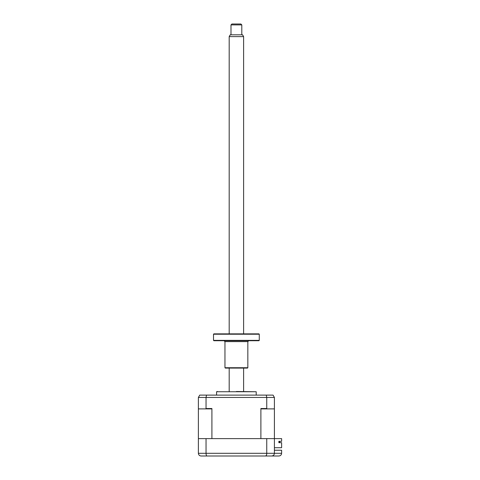 <?xml version="1.0" encoding="UTF-8"?>
<svg xmlns="http://www.w3.org/2000/svg" width="480" height="480" viewBox="0 0 480 480"><rect width="100%" height="100%" fill="white"/><g stroke="black" fill="none" stroke-linecap="round" stroke-linejoin="round"><path stroke-width="0.72" d="M198.384 453.3L198.384 438.618L274.41 438.618L274.41 453.3L281.616 453.3C281.442 454.926 280.542 455.826 278.91 456L201.09 456C199.482 455.874 198.582 454.974 198.384 453.3L274.41 453.3C274.236 454.926 273.336 455.826 271.704 456C273.312 455.874 274.212 454.974 274.41 453.3M266.748 438.618L266.748 453.3C266.682 454.974 266.358 455.874 265.782 456L266.55 454.938M213.876 456L227.388 456M245.406 456L258.918 456M269.724 456L271.704 456M207.012 456C206.436 455.874 206.112 454.974 206.046 453.3L206.046 438.618M274.41 450.234L281.616 450.234L281.616 453.3C281.442 454.926 280.542 455.826 278.91 456M216.582 395.112L216.582 391.746L256.212 391.746L236.394 391.506M279.726 442.128L278.868 442.128L279.726 442.128L279.726 441.318L279.726 442.128M211.908 408.528L211.356 408.888L205.602 408.888L206.046 408.528L211.908 408.528L211.908 438.618L260.886 438.618L260.886 408.528L261.438 408.888L274.05 408.888L274.41 408.528L274.41 438.618L281.616 438.618L281.616 441.318L278.868 441.318L278.868 442.668L281.616 442.668L281.616 447.714L274.41 447.714M260.886 408.528L266.748 408.528L267.192 408.888M198.384 438.618L198.384 408.528L198.744 408.888L205.602 408.888M206.046 408.528L206.046 397.452L206.526 395.112L199.74 395.112L198.384 397.452L199.74 395.112M198.384 408.528L198.384 397.452L266.748 397.452L266.268 395.112L206.526 395.112M273.054 395.112L274.41 397.452L273.054 395.112L266.268 395.112M274.41 408.528L274.41 397.452L266.748 397.452L266.748 408.528M278.868 442.128L278.868 442.668M241.8 24.9L230.994 24.9L231.894 24L240.9 24L241.8 24.9L241.8 34.812M230.994 24.9L230.994 34.812M243.606 36.612L229.188 36.612L230.232 34.812L242.562 34.812L243.606 36.612L243.606 333.858M243.606 368.088L243.606 391.506M229.188 36.612L229.188 333.858M229.188 368.088L229.188 391.506M213.876 333.858L258.918 333.858L259.278 334.218L213.516 334.218L213.876 333.858M259.278 340.362L258.918 340.722L213.876 340.722L213.516 340.362L259.278 340.362L259.278 334.218M247.836 367.728L247.476 368.088L225.318 368.088L224.958 367.728L247.836 367.728L247.836 341.622L224.958 341.622L224.058 340.722M216.582 391.746L217.482 391.506M256.212 395.112L256.212 391.746M213.516 340.362L213.516 334.218M247.836 341.622L248.736 340.722M224.958 367.728L224.958 341.622"/></g></svg>
